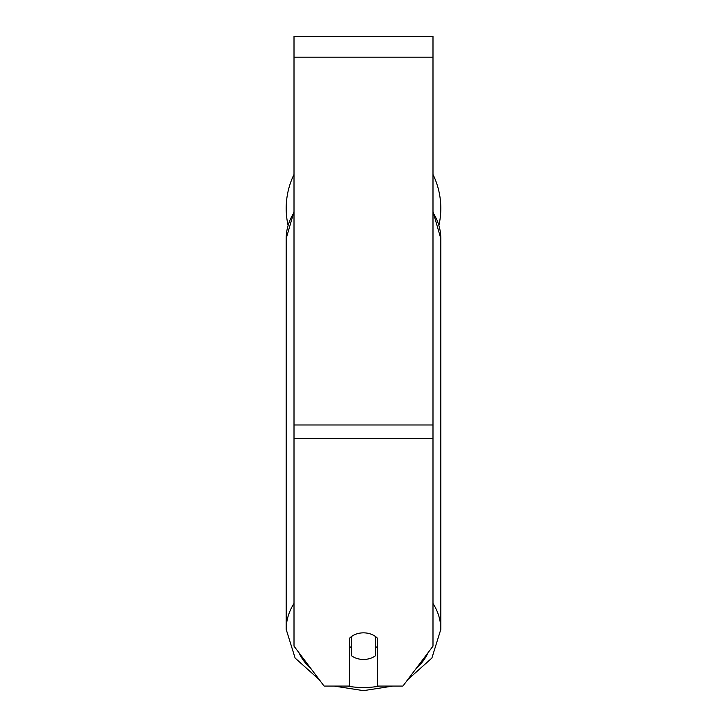 <?xml version="1.0" encoding="UTF-8"?>
<svg xmlns="http://www.w3.org/2000/svg" width="727" height="727" viewBox="0 0 727 727"><rect width="100%" height="100%" fill="white"/><g stroke="black" fill="none" stroke-linecap="round" stroke-linejoin="round"><path stroke-width="1.09" d="M363.5 659.453A17.375 13.304 0 0 1 351.341 655.654L351.341 636.643A17.375 13.304 0 0 1 363.5 632.844A17.375 13.304 0 0 1 375.659 636.643L375.659 655.654A17.375 13.304 0 0 1 363.5 659.453M351.341 647.839A17.375 13.304 0 0 1 349.605 646.312M377.395 646.312A17.375 13.304 0 0 1 375.659 647.839M432.992 212.62A77.307 59.223 0 0 1 440.807 238.565L440.807 629.4L431.883 658.062L407.683 679.718L402.903 686.07L432.992 646.149L432.992 36.35L294.008 36.35L294.008 646.149L324.097 686.07L319.317 679.718L295.117 658.062L286.193 629.4A77.307 59.223 180 0 1 294.008 603.446M402.903 686.07L377.395 686.07L377.395 638.161A17.375 13.304 0 0 0 349.605 638.161L349.605 686.07L324.097 686.07L334.084 686.07L363.5 690.65L392.916 686.07M432.992 174.462A77.307 77.307 0 0 1 438.954 225.17M288.046 225.17A77.307 77.307 0 0 1 294.008 174.462M379.648 686.07A68.62 52.562 0 0 1 363.5 687.551A68.62 52.562 0 0 1 347.352 686.07M311.338 669.131A68.62 52.562 0 0 1 298.806 652.51M286.193 629.4L286.193 238.565A77.307 59.223 0 0 1 294.008 212.62M428.194 652.51A68.62 52.562 0 0 1 415.662 669.131M440.807 629.4A77.307 59.223 180 0 0 432.992 603.446M432.992 438.39L294.008 438.39M432.992 57.197L294.008 57.197M432.992 424.986L294.008 424.986M286.193 238.565L294.008 211.639M432.992 211.639L440.807 238.565"/></g></svg>
